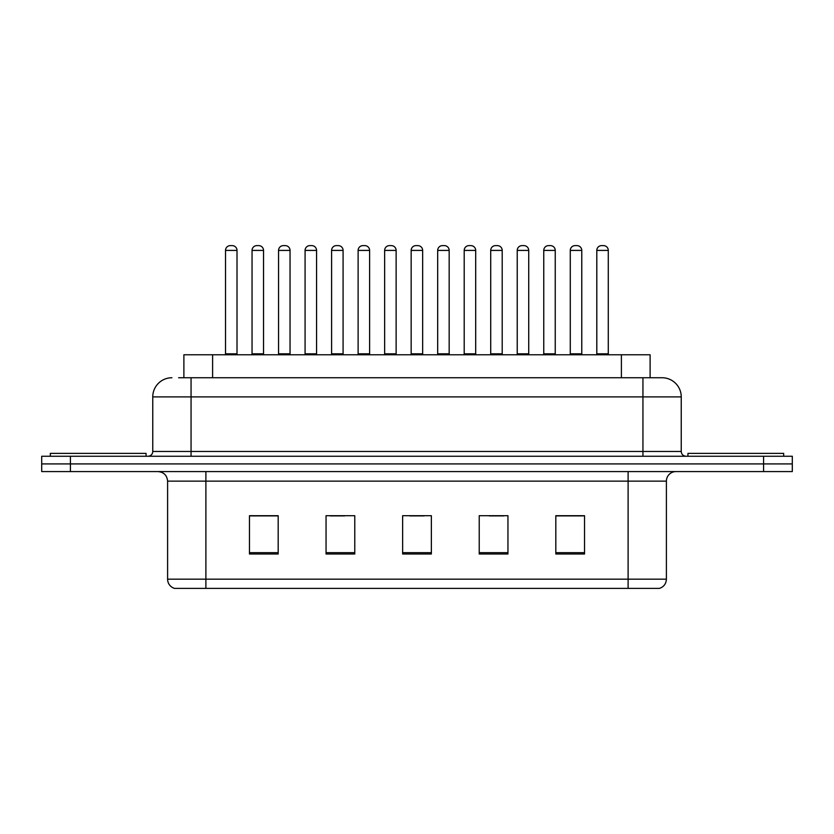 <?xml version="1.0" encoding="UTF-8"?>
<svg xmlns="http://www.w3.org/2000/svg" width="834" height="834" viewBox="0 0 834 834"><rect width="100%" height="100%" fill="white"/><g stroke="black" fill="none" stroke-linecap="round" stroke-linejoin="round"><path stroke-width="1.25" d="M183.887 377.75L183.887 354.773L650.113 354.773L650.113 377.75M666.397 579.182C666.137 583.769 663.843 586.834 659.506 588.377L628.106 588.377L628.106 579.182L666.397 579.182L666.397 481.145A9.57 9.57 0 0 1 675.978 471.575M628.106 588.377L174.494 588.377A9.57 9.57 0 0 1 167.603 579.182L167.603 481.145C167.029 475.328 163.839 472.138 158.022 471.575M70.421 456.25L792.3 456.25L792.3 463.912L41.7 463.912L41.7 471.575L70.421 471.575L70.421 463.912L41.7 463.912L41.7 456.25L70.421 456.25L70.421 463.912L792.3 463.912L792.3 471.575L70.421 471.575M584.54 554.005L584.54 515.704L555.819 515.704L555.819 554.005L584.54 554.005M507.948 554.005L507.948 515.704L479.227 515.704L479.227 554.005L507.948 554.005M278.181 554.005L278.181 515.704L249.46 515.704L249.46 554.005L278.181 554.005M354.773 554.005L354.773 515.704L326.052 515.704L326.052 554.005L354.773 554.005M431.366 554.005L431.366 515.704L402.634 515.704L402.634 554.005L431.366 554.005M610.884 588.377L223.116 588.377M555.819 515.902L583.206 515.902M568.84 515.902L556.685 515.902M330.16 515.902L344.525 515.902M277.128 515.902L264.962 515.902M250.607 515.902L278.181 515.902M489.287 515.902L503.642 515.902M409.723 515.902L424.089 515.902M179.049 377.75L661.8 377.75M178.612 377.75L191.059 377.75L191.059 396.89L152.758 396.89L152.758 451.465A4.785 4.785 0 0 1 147.972 456.25M171.908 377.75A19.151 19.151 0 0 0 152.758 396.89M662.092 377.75A19.151 19.151 0 0 1 681.242 396.89L681.242 451.465C681.524 454.374 683.119 455.969 686.028 456.25M237.012 250.408L225.524 250.408A4.785 4.785 0 0 1 230.309 245.623L232.227 245.623A4.785 4.785 0 0 1 237.012 250.408L237.012 353.814A0.959 0.959 0 0 0 237.971 354.773M225.524 250.408L225.524 353.814A0.959 0.959 0 0 1 224.565 354.773M252.045 250.408A4.785 4.785 0 0 1 256.83 245.623L258.738 245.623A4.785 4.785 0 0 1 263.534 250.408L252.045 250.408L252.045 353.814A0.959 0.959 0 0 1 251.086 354.773M263.534 250.408L263.534 353.814A0.959 0.959 0 0 0 264.482 354.773M146.054 456.25L146.054 453.383L50.321 453.383L50.321 456.25M290.044 250.408L278.556 250.408A4.785 4.785 0 0 1 283.351 245.623L285.259 245.623A4.785 4.785 0 0 1 290.044 250.408L290.044 353.814A0.959 0.959 0 0 0 291.003 354.773M278.556 250.408L278.556 353.814A0.959 0.959 0 0 1 277.607 354.773M343.087 250.408L331.598 250.408A4.785 4.785 0 0 1 336.383 245.623L338.302 245.623A4.785 4.785 0 0 1 343.087 250.408L343.087 353.814A0.959 0.959 0 0 0 344.046 354.773M331.598 250.408L331.598 353.814A0.959 0.959 0 0 1 330.639 354.773M396.129 250.408L384.641 250.408A4.785 4.785 0 0 1 389.426 245.623L391.344 245.623A4.785 4.785 0 0 1 396.129 250.408L396.129 353.814A0.959 0.959 0 0 0 397.088 354.773M384.641 250.408L384.641 353.814A0.959 0.959 0 0 1 383.682 354.773M449.172 250.408L437.683 250.408A4.785 4.785 0 0 1 442.468 245.623L444.386 245.623A4.785 4.785 0 0 1 449.172 250.408L449.172 353.814A0.959 0.959 0 0 0 450.131 354.773M437.683 250.408L437.683 353.814A0.959 0.959 0 0 1 436.724 354.773M305.077 250.408A4.785 4.785 0 0 1 309.862 245.623L311.78 245.623A4.785 4.785 0 0 1 316.566 250.408L305.077 250.408L305.077 353.814A0.959 0.959 0 0 1 304.118 354.773M316.566 250.408L316.566 353.814A0.959 0.959 0 0 0 317.525 354.773M358.12 250.408A4.785 4.785 0 0 1 362.905 245.623L364.823 245.623A4.785 4.785 0 0 1 369.608 250.408L358.12 250.408L358.12 353.814A0.959 0.959 0 0 1 357.161 354.773M369.608 250.408L369.608 353.814A0.959 0.959 0 0 0 370.567 354.773M411.162 250.408A4.785 4.785 0 0 1 415.947 245.623L417.865 245.623A4.785 4.785 0 0 1 422.65 250.408L411.162 250.408L411.162 353.814A0.959 0.959 0 0 1 410.203 354.773M422.65 250.408L422.65 353.814A0.959 0.959 0 0 0 423.609 354.773M783.679 456.25L783.679 453.383L687.946 453.383L687.946 456.25M502.204 250.408L490.715 250.408A4.785 4.785 0 0 1 495.511 245.623L497.418 245.623A4.785 4.785 0 0 1 502.204 250.408L502.204 353.814A0.959 0.959 0 0 0 503.163 354.773M490.715 250.408L490.715 353.814A0.959 0.959 0 0 1 489.767 354.773M555.246 250.408L543.758 250.408A4.785 4.785 0 0 1 548.543 245.623L550.461 245.623A4.785 4.785 0 0 1 555.246 250.408L555.246 353.814A0.959 0.959 0 0 0 556.205 354.773M543.758 250.408L543.758 353.814A0.959 0.959 0 0 1 542.798 354.773M608.288 250.408L596.8 250.408A4.785 4.785 0 0 1 601.585 245.623L603.503 245.623A4.785 4.785 0 0 1 608.288 250.408L608.288 353.814A0.959 0.959 0 0 0 609.247 354.773M596.8 250.408L596.8 353.814A0.959 0.959 0 0 1 595.841 354.773M464.204 250.408A4.785 4.785 0 0 1 468.989 245.623L470.897 245.623A4.785 4.785 0 0 1 475.693 250.408L464.204 250.408L464.204 353.814A0.959 0.959 0 0 1 463.245 354.773M475.693 250.408L475.693 353.814A0.959 0.959 0 0 0 476.641 354.773M517.236 250.408A4.785 4.785 0 0 1 522.021 245.623L523.94 245.623A4.785 4.785 0 0 1 528.725 250.408L517.236 250.408L517.236 353.814A0.959 0.959 0 0 1 516.277 354.773M528.725 250.408L528.725 353.814A0.959 0.959 0 0 0 529.684 354.773M570.279 250.408A4.785 4.785 0 0 1 575.064 245.623L576.982 245.623A4.785 4.785 0 0 1 581.767 250.408L570.279 250.408L570.279 353.814A0.959 0.959 0 0 1 569.32 354.773M581.767 250.408L581.767 353.814A0.959 0.959 0 0 0 582.726 354.773M212.607 377.75L212.607 354.773M621.393 377.75L621.393 354.773M628.106 471.575L628.106 481.145L167.603 481.145M666.397 481.145L628.106 481.145L628.106 579.182L205.894 579.182L205.894 588.377M167.603 579.182L205.894 579.182L205.894 471.575M763.579 471.575L763.579 456.25M431.366 552.671L402.634 552.671M354.773 552.671L326.052 552.671M278.181 552.671L249.46 552.671M507.948 552.671L479.227 552.671M584.54 552.671L555.819 552.671M191.059 456.25L191.059 451.465L681.242 451.465M152.758 451.465L191.059 451.465L191.059 396.89L642.941 396.89L642.941 456.25M681.242 396.89L642.941 396.89L642.941 377.75M225.524 353.814L237.012 353.814M252.045 353.814L263.534 353.814M278.556 353.814L290.044 353.814M331.598 353.814L343.087 353.814M384.641 353.814L396.129 353.814M437.683 353.814L449.172 353.814M305.077 353.814L316.566 353.814M358.12 353.814L369.608 353.814M411.162 353.814L422.65 353.814M490.715 353.814L502.204 353.814M543.758 353.814L555.246 353.814M596.8 353.814L608.288 353.814M464.204 353.814L475.693 353.814M517.236 353.814L528.725 353.814M570.279 353.814L581.767 353.814"/></g></svg>
